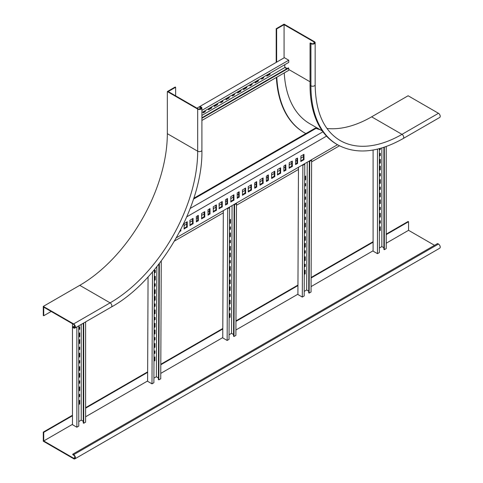 <?xml version="1.0" encoding="UTF-8"?>
<svg xmlns="http://www.w3.org/2000/svg" width="483" height="483" viewBox="0 0 483 483"><rect width="100%" height="100%" fill="white"/><g stroke="black" fill="none" stroke-linecap="round" stroke-linejoin="round"><path stroke-width="0.72" d="M326.973 128.472A123.829 71.49 120 0 0 371.632 116.832L408.117 95.767L438.473 113.294L401.989 134.352A123.829 71.49 -60 0 1 340.074 140.487C323.912 130.754 315.604 112.195 315.158 84.815A2.475 1.431 180 0 1 313.624 86.131A2.475 1.431 180 0 1 310.925 85.823A128.78 74.352 120 0 0 337.599 144.779C356.249 154.777 378.129 152.688 403.227 138.518A2.475 1.431 -120 0 0 403.607 136.538A2.475 1.431 -120 0 0 401.989 134.352L371.632 116.832M276.373 77.461A134.968 77.926 120 0 0 304.151 132.614L304.586 132.867A134.968 77.926 -60 0 1 276.789 77.226M315.158 84.815L315.158 42.685A2.475 1.431 180 0 0 314.427 41.677L284.076 24.15L276.198 28.702L276.198 62.404M315.158 42.685A2.475 1.431 180 0 1 313.624 44.007A2.475 1.431 180 0 1 310.925 43.699L310.925 85.823L310.05 85.316A128.78 74.352 120 0 0 336.723 144.272L337.599 144.779M403.227 138.518L439.711 117.46A2.475 1.431 -120 0 0 440.091 115.473A2.475 1.431 -120 0 0 438.473 113.294M305.86 133.574A134.968 77.926 -60 0 1 304.586 132.867M276.198 28.702L276.632 28.95L276.632 62.15M313.992 43.446L313.992 41.924L284.076 24.657L276.632 28.95M313.992 41.924A1.86 1.075 180 0 1 314.536 42.685A1.86 1.075 180 0 1 313.389 43.675A1.86 1.075 180 0 1 311.366 43.446L310.491 42.939L310.05 43.192L310.925 43.699M310.05 85.316L310.05 43.192M284.076 57.851L284.076 24.657M322.324 130.953L309.851 123.751A124.445 71.846 -60 0 1 284.239 72.921M79.773 285.332A123.829 71.49 120 0 0 167.329 133.676L167.329 91.553L197.686 109.073L197.686 151.203A123.829 71.49 -60 0 1 110.124 302.859L79.773 285.332L43.289 306.397L43.289 315.496L43.73 315.749L51.174 311.45M199.871 109.11L199.871 106.803L200.753 107.304A1.86 1.075 0 0 1 201.296 108.065A1.86 1.075 0 0 1 200.149 109.055A1.86 1.075 0 0 1 198.121 108.826L168.205 91.553L175.649 87.254L175.214 87L167.329 91.553M199.871 106.803L200.312 106.55L201.188 107.057A2.475 1.431 180 0 1 201.912 108.065L201.912 150.195C203.095 205.571 159.915 280.363 111.368 307.025A2.475 1.431 60 0 0 111.742 305.039A2.475 1.431 60 0 0 110.124 302.859L73.645 323.924L43.289 306.397M73.645 323.924A2.475 1.431 60 0 1 75.263 326.103A2.475 1.431 60 0 1 74.883 328.09A2.475 1.431 60 0 1 73.645 327.963L72.77 327.462L72.77 326.955L73.645 327.462L74.956 326.701M201.912 108.065A2.475 1.431 180 0 1 200.385 109.387A2.475 1.431 180 0 1 197.686 109.073M175.649 95.851L175.649 87.254M73.645 327.462A1.86 1.075 60 0 0 74.575 327.552A1.86 1.075 60 0 0 74.859 326.061A1.86 1.075 60 0 0 73.645 324.425L43.73 307.158L43.73 315.749M72.77 326.955L74.768 325.802M179.767 231.562L180.847 230.771L180.847 229.479M208.137 215.189L207.986 209.876L209.99 208.602L210.033 213.921L207.986 215.104M237.322 198.338L237.177 193.025L239.176 191.751L239.218 197.07L237.177 198.253M201.713 218.896L201.568 213.583L204.738 211.639L204.78 216.958L201.568 218.811M230.898 202.045L230.753 196.732L233.923 194.788L233.965 200.107L230.753 201.96M196.46 221.926L196.315 216.619L198.314 215.346L198.356 220.665L196.315 221.842M225.646 205.076L225.501 199.769L227.499 198.495L227.541 203.814L225.501 204.991M190.036 225.633L189.891 220.326L193.061 218.376L193.103 223.695L189.891 225.549M219.228 208.783L219.077 203.476L222.246 201.526L222.289 206.845L219.077 208.698M184.204 229.002L184.053 223.695L187.223 221.745L187.265 227.064L184.053 228.918M213.389 212.152L213.244 206.845L216.408 204.895L216.45 210.214L213.244 212.067M242.575 195.301L242.43 189.994L245.593 188.044L245.636 193.363L242.43 195.217M337.508 144.725L176.404 237.733M186.818 216.795L326.532 136.128M280.659 173.143L277.453 174.997L277.598 169.521L280.617 167.824L280.659 173.143L280.08 172.805L280.08 168.09M285.918 170.113L283.871 171.29L283.871 166.067L285.767 164.806L285.918 170.113L285.332 169.774L285.332 165.053M292.336 166.406L289.124 168.259L289.269 162.783L292.293 161.087L292.336 166.406L291.75 166.067L291.75 161.346M297.588 163.369L295.548 164.552L295.693 159.076L297.546 158.05L297.588 163.369L297.009 163.031L297.009 158.315M304.012 159.662L300.8 161.515L300.945 156.039L303.97 154.343L304.012 159.662L303.427 159.324L303.427 154.608M271.76 178.45L274.827 176.512L274.779 171.193L271.615 173.143L271.615 178.366M248.413 191.932L251.474 189.994L251.432 184.675L248.262 186.625L248.262 191.848M254.831 188.225L256.727 186.963L256.684 181.644L254.686 182.918L254.686 188.141M260.083 185.194L263.15 183.256L263.108 177.937L259.939 179.881L259.939 185.11M266.507 181.487L268.403 180.219L268.361 174.9L266.362 176.174L266.362 181.403M207.986 214.597L209.447 213.583L209.447 208.867M237.177 197.746L238.632 196.732L238.632 192.017M201.568 218.304L204.194 216.619L204.194 211.898M230.753 201.453L233.38 199.769L233.38 195.047M196.315 221.335L197.77 220.326L197.77 215.605M225.501 204.484L226.962 203.476L226.962 198.755M189.891 225.042L192.518 223.357L192.518 218.642M219.077 208.191L221.703 206.507L221.703 201.791M184.053 228.411L186.679 226.726L186.679 222.011M213.244 211.56L215.871 209.876L215.871 205.16M242.43 194.709L245.056 193.025L245.056 188.31M190.217 208.427L322.94 131.799M277.453 174.49L280.08 172.805M283.871 170.783L285.332 169.774M289.124 167.752L291.75 166.067M295.548 164.045L297.009 163.031M300.8 161.014L303.427 159.324M271.615 177.865L274.241 176.174L274.241 171.459M248.262 191.34L250.894 189.656L250.894 184.941M254.686 187.633L256.147 186.625L256.147 181.904M259.939 184.603L262.565 182.918L262.565 178.197M266.362 180.896L267.817 179.881L267.817 175.166M303.427 156.649L300.8 158.164M297.009 160.356L295.548 161.195M291.75 163.387L289.124 164.902M285.332 167.094L283.871 167.939M280.08 170.125L277.453 171.646M274.241 173.5L271.615 175.015M267.817 177.207L266.362 178.046M262.565 180.237L259.939 181.753M256.147 183.945L254.686 184.79M250.894 186.975L248.262 188.497M245.056 190.35L242.43 191.866M238.632 194.057L237.177 194.897M233.38 197.088L230.753 198.604M226.962 200.795L225.501 201.64M221.703 203.826L219.077 205.347M215.871 207.201L213.244 208.716M209.447 210.908L207.986 211.747M204.194 213.939L201.568 215.454M197.77 217.646L196.315 218.491M192.518 220.677L189.891 222.198M186.679 224.052L184.053 225.567M339.452 145.788L311.62 161.859M298.458 169.455L236.465 205.251M223.309 212.846L174.514 241.017M193.508 199.111L316.051 128.363A125.272 72.323 120 0 0 320.181 129.716M193.78 198.284L315.465 128.025A125.272 72.323 120 0 0 319.601 129.378M316.051 128.363L315.465 128.025M379.88 148.498L379.88 149.307L379.366 149.603M379.88 153.522L379.88 155.375L379.366 155.671M379.88 159.589L379.88 162.789L379.366 163.085M373.093 150.026L373.093 251.13L377.471 253.66L379.366 252.561L379.366 148.637M379.88 226.992L379.88 230.192L379.366 230.488M379.88 220.924L379.88 222.778L379.366 223.074M379.88 213.51L379.88 216.71L379.366 217.006M379.88 207.442L379.88 209.296L379.366 209.592M379.88 200.028L379.88 203.234L379.366 203.524M379.88 166.327L379.88 169.533L379.366 169.823M379.88 193.291L379.88 196.49L379.366 196.786M379.88 187.223L379.88 189.076L379.366 189.372M379.88 179.809L379.88 183.009L379.366 183.305M379.88 173.741L379.88 175.595L379.366 175.89M379.88 149.307L380.32 149.561L379.366 150.11M380.32 148.378L380.32 149.561M379.88 155.375L380.32 155.629L379.366 156.178M379.366 153.817L380.32 153.268L380.32 155.629M379.88 162.789L380.32 163.043L379.366 163.592M379.366 159.885L380.32 159.336L380.32 163.043M383.894 147.297L383.894 249.445L384.329 249.699L386.225 248.6L386.225 146.494M383.894 247.761L381.848 246.578L379.366 248.014M377.471 149.12L377.471 253.66M379.366 227.288L380.32 226.738L380.32 230.445L379.366 230.995M379.88 230.192L380.32 230.445M379.366 221.22L380.32 220.671L380.32 223.031L379.366 223.581M379.88 222.778L380.32 223.031M379.366 213.806L380.32 213.257L380.32 216.964L379.366 217.513M379.88 216.71L380.32 216.964M379.366 207.738L380.32 207.189L380.32 209.55L379.366 210.099M379.88 209.296L380.32 209.55M379.366 200.324L380.32 199.775L380.32 203.482L379.366 204.031M379.88 203.234L380.32 203.482M379.366 166.623L380.32 166.074L380.32 169.781L379.366 170.33M379.88 169.533L380.32 169.781M379.366 193.586L380.32 193.037L380.32 196.744L379.366 197.293M379.88 196.49L380.32 196.744M379.366 187.519L380.32 186.969L380.32 189.33L379.366 189.879M379.88 189.076L380.32 189.33M379.366 180.105L380.32 179.555L380.32 183.262L379.366 183.812M379.88 183.009L380.32 183.262M379.366 174.037L380.32 173.488L380.32 175.848L379.366 176.398M379.88 175.595L380.32 175.848M381.848 246.578L381.848 147.937M384.329 249.699L384.329 147.152M304.815 264.37L304.809 266.218L304.32 266.495M304.845 256.974L304.833 260.162L304.344 260.446M304.876 250.925L304.864 252.766L304.375 253.05M304.906 243.529L304.894 246.716L304.405 247M304.791 270.42L304.773 273.607L304.284 273.891M298.47 167.263L297.914 294.503L302.292 297.057L304.187 295.964L304.767 164.184L304.326 163.93L302.823 164.745M305.202 176.295L305.184 179.483L304.695 179.767M305.165 183.691L305.159 185.538L304.67 185.816M305.141 189.741L305.129 192.934L304.64 193.212M305.111 197.136L305.099 198.984L304.61 199.262M305.081 203.192L305.069 206.38L304.58 206.658M304.936 236.803L304.924 239.997L304.435 240.274M305.051 209.912L305.039 213.1L304.55 213.383M305.021 217.308L305.014 219.149L304.525 219.433M304.996 223.357L304.978 226.545L304.489 226.829M304.96 230.753L304.954 232.601L304.465 232.878M304.326 264.654L305.256 264.116L305.244 266.471L304.809 266.218M305.244 266.471L304.314 267.008M304.356 257.258L305.286 256.721L305.274 260.422L304.833 260.162M305.274 260.422L304.344 260.953M304.387 251.208L305.316 250.671L305.304 253.026L304.864 252.766M305.304 253.026L304.375 253.557M304.417 243.812L305.347 243.275L305.328 246.97L304.894 246.716M305.328 246.97L304.399 247.507M304.302 270.703L305.226 270.166L305.214 273.867L304.773 273.607M305.214 273.867L304.284 274.404M308.722 291.152L306.669 289.957L304.212 291.376M311.626 160.229L311.046 292.004L309.15 293.096L309.724 161.322L311.626 160.229L311.143 159.945M310.702 160.199L309.289 161.068L308.715 292.843L309.15 293.096M302.382 164.999L302.865 165.283L302.292 297.057M309.289 161.068L309.724 161.322M302.865 165.283L304.767 164.184M305.184 179.483L305.624 179.742L304.695 180.274M304.713 176.579L305.642 176.041L305.624 179.742M305.159 185.538L305.594 185.792L304.67 186.329M304.676 183.975L305.606 183.437L305.594 185.792M305.129 192.934L305.564 193.188L304.634 193.725M304.652 190.024L305.582 189.487L305.564 193.188M305.099 198.984L305.54 199.238L304.61 199.775M304.622 197.42L305.546 196.883L305.54 199.238M305.069 206.38L305.504 206.633L304.58 207.171M304.592 203.47L305.522 202.932L305.504 206.633M304.924 239.997L305.359 240.25L304.429 240.788M304.447 237.087L305.377 236.549L305.359 240.25M305.039 213.1L305.479 213.359L304.55 213.891M304.562 210.196L305.491 209.658L305.479 213.359M305.014 219.149L305.449 219.409L304.519 219.946M304.531 217.591L305.461 217.054L305.449 219.409M304.978 226.545L305.419 226.805L304.489 227.342M304.507 223.641L305.431 223.104L305.419 226.805M304.954 232.601L305.389 232.854L304.465 233.392M304.471 231.037L305.401 230.5L305.389 232.854M306.669 289.957L307.23 162.203M229.66 307.762L229.654 309.603L229.165 309.887M229.691 300.366L229.679 303.553L229.19 303.837M229.721 294.316L229.709 296.157L229.226 296.441M229.751 286.92L229.739 290.108L229.25 290.392M229.636 313.811L229.618 316.999L229.129 317.283M223.315 210.648L222.76 337.895L227.137 340.449L229.033 339.35L229.612 207.575L229.171 207.322L227.668 208.137M230.047 219.687L230.029 222.874L229.54 223.158M230.011 227.082L230.005 228.924L229.516 229.208M229.986 233.132L229.974 236.32L229.485 236.604M229.956 240.528L229.944 242.369L229.455 242.653M229.926 246.578L229.914 249.765L229.425 250.049M229.781 280.194L229.769 283.382L229.28 283.666M229.896 253.303L229.884 256.491L229.395 256.775M229.866 260.699L229.86 262.541L229.371 262.824M229.842 266.749L229.823 269.937L229.334 270.22M229.805 274.145L229.799 275.986L229.31 276.27M229.171 308.045L230.101 307.508L230.089 309.863L229.654 309.603M230.089 309.863L229.159 310.394M229.202 300.649L230.131 300.112L230.119 303.807L229.679 303.553M230.119 303.807L229.19 304.344M229.232 294.594L230.162 294.062L230.149 296.411L229.709 296.157M230.149 296.411L229.22 296.948M229.262 287.204L230.192 286.667L230.174 290.361L229.739 290.108M230.174 290.361L229.25 290.899M229.147 314.095L230.077 313.558L230.059 317.259L229.618 316.999M230.059 317.259L229.129 317.79M233.567 334.544L231.514 333.348L229.057 334.767M236.471 203.615L235.897 335.389L233.995 336.488L234.575 204.714L236.471 203.615L235.988 203.337M235.547 203.584L234.134 204.454L233.561 336.234L233.995 336.488M227.233 208.39L227.716 208.674L227.137 340.449M234.134 204.454L234.575 204.714M227.716 208.674L229.612 207.575M230.029 222.874L230.469 223.128L229.54 223.665M229.558 219.97L230.488 219.433L230.469 223.128M230.005 228.924L230.445 229.184L229.516 229.715M229.522 227.366L230.451 226.829L230.445 229.184M229.974 236.32L230.409 236.579L229.479 237.111M229.497 233.416L230.427 232.878L230.409 236.579M229.944 242.369L230.385 242.629L229.455 243.166M229.467 240.812L230.397 240.274L230.385 242.629M229.914 249.765L230.349 250.025L229.425 250.556M229.437 246.861L230.367 246.324L230.349 250.025M229.769 283.382L230.204 283.642L229.274 284.173M229.292 280.478L230.222 279.941L230.204 283.642M229.884 256.491L230.325 256.745L229.395 257.282M229.407 253.587L230.337 253.05L230.325 256.745M229.86 262.541L230.294 262.8L229.365 263.332M229.377 260.983L230.306 260.446L230.294 262.8M229.823 269.937L230.264 270.19L229.334 270.728M229.353 267.033L230.282 266.495L230.264 270.19M229.799 275.986L230.24 276.246L229.31 276.777M229.316 274.429L230.246 273.891L230.24 276.246M231.514 333.348L232.075 205.595M154.506 351.153L154.5 352.995L154.011 353.278M154.536 343.757L154.524 346.945L154.035 347.229M154.566 337.702L154.56 339.549L154.071 339.833M154.596 330.312L154.584 333.499L154.095 333.777M154.482 357.203L154.463 360.39L153.98 360.674M148.064 276.904L147.605 381.286L151.982 383.84L153.884 382.741L154.373 269.689M154.856 270.474L154.85 272.315L154.361 272.599M154.832 276.524L154.82 279.711L154.331 279.995M154.801 283.919L154.789 285.761L154.3 286.045M154.771 289.969L154.759 293.157L154.27 293.441M154.626 323.586L154.614 326.774L154.125 327.057M154.747 296.695L154.729 299.883L154.24 300.16M154.711 304.091L154.705 305.932L154.216 306.216M154.687 310.14L154.669 313.328L154.186 313.612M154.651 317.536L154.645 319.378L154.155 319.661M154.017 351.431L154.946 350.9L154.934 353.248L154.5 352.995M154.934 353.248L154.011 353.785M154.053 344.035L154.977 343.504L154.965 347.199L154.524 346.945M154.965 347.199L154.035 347.736M154.077 337.985L155.007 337.448L154.995 339.803L154.56 339.549M154.995 339.803L154.065 340.34M154.107 330.589L155.037 330.052L155.019 333.753L154.584 333.499M155.019 333.753L154.095 334.29M153.992 357.486L154.922 356.949L154.904 360.644L154.463 360.39M154.904 360.644L153.974 361.181M158.412 377.935L156.359 376.74L153.902 378.159M161.256 260.977L160.742 378.781L158.841 379.88L159.354 263.483M158.907 264.05L158.406 379.62L158.841 379.88M152.471 271.935L151.982 383.84M154.85 272.315L155.291 272.569L154.361 273.106M154.373 270.752L155.297 270.22L155.291 272.569M154.82 279.711L155.254 279.965L154.325 280.502M154.343 276.807L155.272 276.27L155.254 279.965M154.789 285.761L155.23 286.014L154.3 286.552M154.312 284.203L155.242 283.666L155.23 286.014M154.759 293.157L155.2 293.41L154.27 293.948M154.282 290.253L155.212 289.715L155.2 293.41M154.614 326.774L155.049 327.027L154.119 327.565M154.137 323.87L155.067 323.332L155.049 327.027M154.729 299.883L155.17 300.136L154.24 300.674M154.258 296.973L155.182 296.441L155.17 300.136M154.705 305.932L155.14 306.186L154.216 306.723M154.222 304.368L155.152 303.831L155.14 306.186M154.669 313.328L155.109 313.582L154.18 314.119M154.198 310.424L155.128 309.887L155.109 313.582M154.645 319.378L155.085 319.631L154.155 320.169M154.168 317.814L155.091 317.283L155.085 319.631M156.359 376.74L156.842 266.67M204.834 110.849L204.834 111.434L203.228 112.364M211.258 107.141L211.258 107.727L208.487 109.327M201.912 110.341L288.743 60.212L284.366 57.682L196.955 108.15M269.629 73.44L269.629 74.026L266.858 75.626M263.211 77.147L263.211 77.733L261.605 78.663M257.952 80.178L257.952 80.77L255.181 82.37M251.534 83.885L251.534 84.477L249.928 85.4M246.282 86.916L246.282 87.508L243.51 89.107M217.096 103.767L217.096 104.358L214.319 105.958M240.443 90.291L240.443 90.876L237.672 92.476M234.02 93.998L234.02 94.583L232.42 95.513M228.767 97.029L228.767 97.62L225.996 99.22M222.349 100.736L222.349 101.327L220.743 102.251M204.834 111.434L205.275 111.688L203.228 112.871L203.228 111.772M205.275 110.595L205.275 111.688M211.258 107.727L211.693 107.981L208.487 109.834L208.487 108.741M211.693 106.888L211.693 107.981M284.807 64.674L284.807 67.542L286.848 68.719M201.912 117.755L288.309 67.88L288.743 68.133L288.743 70.319L201.912 120.454M288.743 60.212L288.743 62.404L201.912 112.533M269.629 74.026L270.069 74.279L266.858 76.133L266.858 75.04M270.069 73.187L270.069 74.279M263.211 77.733L263.646 77.986L261.605 79.17L261.605 78.071M263.646 76.894L263.646 77.986M257.952 80.77L258.393 81.023L255.181 82.877L255.181 81.778M258.393 79.924L258.393 81.023M251.534 84.477L251.969 84.73L249.928 85.908L249.928 84.815M251.969 83.631L251.969 84.73M246.282 87.508L246.716 87.761L243.51 89.615L243.51 88.522M246.716 86.668L246.716 87.761M217.096 104.358L217.531 104.612L214.319 106.465L214.319 105.372M217.531 103.519L217.531 104.612M240.443 90.876L240.878 91.13L237.672 92.984L237.672 91.891M240.878 90.037L240.878 91.13M234.02 94.583L234.46 94.837L232.42 96.02L232.42 94.922M234.46 93.744L234.46 94.837M228.767 97.62L229.208 97.874L225.996 99.727L225.996 98.629M229.208 96.775L229.208 97.874M222.349 101.327L222.784 101.581L220.743 102.758L220.743 101.665M222.784 100.482L222.784 101.581M201.912 115.401L284.807 67.542M201.912 118.263L288.743 68.133M79.26 394.484L79.26 396.338L78.753 396.634M79.26 387.07L79.26 390.27L78.753 390.566M79.26 381.002L79.26 382.856L78.753 383.152M79.26 373.588L79.26 376.794L78.753 377.084M79.26 400.552L79.26 403.752L78.753 404.048M72.474 323.755L72.474 424.69L76.857 427.22L78.753 426.121L78.753 325.856M79.26 327.082L79.26 328.935L78.753 329.231M79.26 333.149L79.26 336.349L78.753 336.645M79.26 366.851L79.26 370.05L78.753 370.346M79.26 339.887L79.26 343.087L78.753 343.383M79.26 347.301L79.26 349.155L78.753 349.45M79.26 353.369L79.26 356.569L78.753 356.865M79.26 360.783L79.26 362.636L78.753 362.932M78.753 394.78L79.701 394.231L79.701 396.591L79.26 396.338M79.701 396.591L78.753 397.141M78.753 387.366L79.701 386.817L79.701 390.524L79.26 390.27M79.701 390.524L78.753 391.073M78.753 381.298L79.701 380.749L79.701 383.11L79.26 382.856M79.701 383.11L78.753 383.659M78.753 373.884L79.701 373.335L79.701 377.042L79.26 376.794M79.701 377.042L78.753 377.591M78.753 400.848L79.701 400.298L79.701 404.005L79.26 403.752M79.701 404.005L78.753 404.555M83.275 421.321L81.235 420.138L78.753 421.574M85.612 321.895L85.612 422.16L83.716 423.259L83.716 322.988M83.275 323.242L83.275 423.005L83.716 423.259M76.857 326.949L76.857 427.22M79.26 328.935L79.701 329.189L78.753 329.738M78.753 327.377L79.701 326.828L79.701 329.189M79.26 336.349L79.701 336.603L78.753 337.152M78.753 333.445L79.701 332.896L79.701 336.603M79.26 370.05L79.701 370.304L78.753 370.853M78.753 367.146L79.701 366.597L79.701 370.304M79.26 343.087L79.701 343.341L78.753 343.89M78.753 340.183L79.701 339.634L79.701 343.341M79.26 349.155L79.701 349.408L78.753 349.958M78.753 347.597L79.701 347.048L79.701 349.408M79.26 356.569L79.701 356.822L78.753 357.372M78.753 353.665L79.701 353.115L79.701 356.822M79.26 362.636L79.701 362.89L78.753 363.439M78.753 361.079L79.701 360.529L79.701 362.89M81.235 420.138L81.235 324.425M73.645 454.684L72.77 454.177L72.77 454.684L73.645 455.191A1.86 1.075 60 0 1 74.859 456.827A1.86 1.075 60 0 1 74.575 458.313A1.86 1.075 60 0 1 73.645 458.222L43.73 440.949L43.73 432.357L43.289 432.104L43.289 441.202L73.645 458.729A2.475 1.431 60 0 0 74.883 458.85L439.711 248.22A2.475 1.431 -120 0 0 440.091 246.233A2.475 1.431 -120 0 0 438.473 244.054L73.645 454.684A2.475 1.431 60 0 1 75.263 456.864A2.475 1.431 60 0 1 74.883 458.85M386.225 234.617L408.558 221.727L408.558 230.319L434.531 245.316M72.77 454.177L437.598 243.547L438.473 244.054M408.558 221.727L408.117 221.474L386.225 234.11M373.093 241.693L311.112 277.477M297.957 285.073L235.958 320.869M222.802 328.464L160.803 364.26M147.647 371.856L85.612 407.67M72.474 415.253L43.289 432.104M408.558 230.319L386.225 243.209M373.093 250.792L311.07 286.6M297.914 294.195L235.915 329.992M222.76 337.587L160.767 373.383M147.605 380.978L85.612 416.769M72.474 424.352L43.73 440.949M43.73 432.357L72.474 415.76M85.612 408.177L147.647 372.363M160.803 364.768L222.802 328.971M235.958 321.376L297.957 285.58M311.112 277.985L373.093 242.2M284.807 67.203L287.144 68.55M288.743 69.48L310.05 81.778M167.329 133.676L197.686 151.203A2.475 1.431 180 0 0 200.385 151.511A2.475 1.431 180 0 0 201.912 150.195M200.753 108.826L200.753 107.304M180.201 230.735L180.696 231.025M180.847 230.771L180.334 230.476M209.302 213.836L209.888 214.174M210.033 213.921L209.447 213.583M238.487 196.986L239.073 197.324M239.218 197.07L238.632 196.732M204.049 216.873L204.629 217.205M204.78 216.958L204.194 216.619M233.235 200.022L233.82 200.354M233.965 200.107L233.38 199.769M197.625 220.58L198.211 220.912M198.356 220.665L197.77 220.326M226.811 203.729L227.396 204.061M227.541 203.814L226.962 203.476M192.373 223.611L192.959 223.949M193.103 223.695L192.518 223.357M221.558 206.76L222.144 207.098M222.289 206.845L221.703 206.507M186.535 226.98L187.12 227.318M187.265 227.064L186.679 226.726M215.72 210.129L216.306 210.467M216.45 210.214L215.871 209.876M244.911 193.278L245.491 193.617M245.636 193.363L245.056 193.025M279.935 173.059L280.514 173.397M285.187 170.028L285.767 170.366M291.605 166.321L292.191 166.659M296.858 163.284L297.443 163.622M303.282 159.577L303.867 159.915M274.096 176.428L274.676 176.766M274.827 176.512L274.241 176.174M250.743 189.91L251.329 190.248M251.474 189.994L250.894 189.656M256.002 186.879L256.582 187.217M256.727 186.963L256.147 186.625M262.42 183.172L263.006 183.51M263.15 183.256L262.565 182.918M267.673 180.135L268.258 180.473M268.403 180.219L267.817 179.881M73.645 458.222L74.956 457.461M111.368 307.025L74.883 328.09"/></g></svg>

